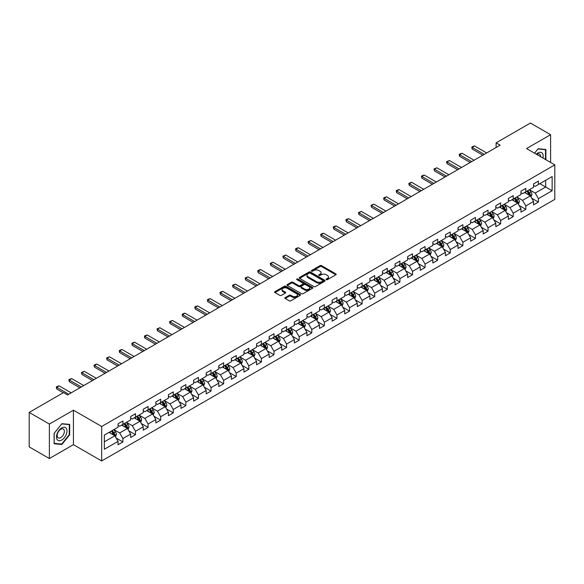 <?xml version="1.0" encoding="UTF-8"?>
<svg xmlns="http://www.w3.org/2000/svg" width="584" height="584" viewBox="0 0 584 584"><rect width="100%" height="100%" fill="white"/><g stroke="black" fill="none" stroke-linecap="round" stroke-linejoin="round"><path stroke-width="0.88" d="M326.325 279.663A0.781 0.453 0 0 0 327.434 279.663L335.851 274.801A1.117 0.65 0 0 0 336.18 274.349A1.117 0.65 0 0 0 335.851 273.889L321.594 265.654A1.117 0.65 0 0 0 320.01 265.654L311.593 270.516A0.781 0.453 0 0 0 312.695 271.159L313.791 270.531A3.584 2.073 0 0 1 318.857 270.531L320.047 271.217A3.584 2.073 0 0 1 321.098 272.677A3.584 2.073 0 0 1 320.047 274.144L318.959 274.772A0.781 0.453 0 0 0 320.068 275.407L321.156 274.779A3.584 2.073 0 0 1 326.23 274.779L327.412 275.466A3.584 2.073 0 0 1 328.464 276.933A3.584 2.073 0 0 1 327.412 278.393L326.325 279.021A0.781 0.453 0 0 0 326.325 279.663L326.325 279.021M285.226 297.584A1.117 0.65 0 0 0 284.897 298.037A1.117 0.65 0 0 0 285.226 298.497L289.226 300.811A1.117 0.65 0 0 0 290.81 300.811L300.161 295.409A1.117 0.65 0 0 0 300.49 294.957A1.117 0.65 0 0 0 300.161 294.497L285.904 286.262A1.117 0.65 0 0 0 284.313 286.262L274.969 291.657A1.117 0.65 0 0 0 274.641 292.117A1.117 0.65 0 0 0 274.969 292.577L279.802 295.365A1.117 0.65 0 0 0 281.386 295.365L285.386 293.058A1.117 0.65 0 0 0 285.715 292.599A1.117 0.65 0 0 0 285.386 292.139L282.992 290.759A3 1.73 0 0 1 282.108 289.533A3 1.73 0 0 1 283.963 287.934A3 1.73 0 0 1 287.226 288.306L296.614 293.73A3 1.73 0 0 1 297.497 294.957A3 1.73 0 0 1 295.643 296.555A3 1.73 0 0 1 292.38 296.176L290.81 295.27A1.117 0.65 0 0 0 289.226 295.27L285.226 297.584L285.226 298.497M73.431 410.172L49.377 424.064L29.2 412.413L29.2 446.899L49.377 458.542L73.431 444.658L101.682 460.966L101.682 426.488L73.431 410.172L73.431 444.658M550.602 162.454L550.602 134.685L526.549 148.57L554.8 164.878L101.682 426.488M550.602 134.685L530.425 123.034L496.123 142.839L496.123 147.496M29.2 412.413L63.503 392.609L67.54 394.937L500.159 145.168L496.123 142.839M313.871 286.583A1.117 0.65 0 0 0 315.455 286.583L324.799 281.189A1.117 0.65 0 0 0 325.127 280.729A1.117 0.65 0 0 0 324.799 280.269L310.542 272.034A1.117 0.65 0 0 0 308.958 272.034L299.607 277.437A1.117 0.65 0 0 0 299.278 277.889A1.117 0.65 0 0 0 299.607 278.349L313.871 286.583M297.19 279.831A0.781 0.453 0 0 1 297.986 279.948L312.469 288.306L303.132 293.694A1.117 0.65 0 0 1 301.548 293.694L287.284 285.459L291.292 283.167L291.292 282.24L287.284 284.547A1.117 0.65 0 0 0 286.963 285.007A1.117 0.65 0 0 0 287.284 285.459L287.284 284.547M291.292 283.167A1.117 0.65 0 0 1 292.876 283.167L292.876 282.24A1.117 0.65 0 0 0 291.292 282.24M292.876 282.24L298.658 285.576A1.117 0.65 0 0 0 300.242 285.576L302.892 284.043A1.117 0.65 0 0 0 303.22 283.59A1.117 0.65 0 0 0 302.892 283.13L296.876 279.656A0.781 0.453 0 0 1 297.986 279.013L312.484 287.386A1.117 0.65 0 0 1 312.812 287.839A1.117 0.65 0 0 1 312.484 288.299L312.484 287.386M101.682 460.966L554.8 199.363L554.8 164.878M116.165 438.066L122.91 441.957L122.91 438.555L130.655 434.08L130.655 437.482L135.495 434.686L135.495 431.284L143.248 426.809L143.248 430.211L148.088 427.415L148.088 424.013L155.84 419.538L155.84 422.94L160.68 420.144L160.68 416.742L168.426 412.275L168.426 415.677L173.273 412.881L173.273 409.479L181.018 405.004L181.018 408.406L185.865 405.61L185.865 402.208L193.611 397.733L193.611 401.135L198.458 398.339L198.458 394.937L206.203 390.462L206.203 393.864L211.043 391.068L211.043 387.666L218.796 383.192L218.796 386.593L223.636 383.798L223.636 380.396L231.388 375.928L231.388 379.33L236.228 376.534L236.228 373.132L243.973 368.657L243.973 372.059L248.821 369.263L248.821 365.861L256.566 361.387L256.566 364.788L261.413 361.992L261.413 358.591L269.158 354.116L269.158 357.517L273.998 354.722L273.998 351.32L281.751 346.845L281.751 350.247L286.591 347.451L286.591 344.049L294.343 339.574L294.343 342.976L299.183 340.18L299.183 336.778L306.928 332.311L306.928 335.712L311.776 332.916L311.776 329.515L319.521 325.04L319.521 328.442L324.368 325.646L324.368 322.244L332.113 317.769L332.113 321.171L336.953 318.375L336.953 314.973L344.706 310.498L344.706 313.9L349.546 311.104L349.546 307.702L357.298 303.227L357.298 306.629L362.138 303.833L362.138 300.432L369.891 295.964L369.891 299.366L374.731 296.57L374.731 293.168L382.476 288.693L382.476 292.095L387.323 289.299L387.323 285.897L395.069 281.422L395.069 284.824L399.916 282.028L399.916 278.626L407.661 274.151L407.661 277.553L412.501 274.757L412.501 271.356L420.254 266.881L420.254 270.282L425.094 267.487L425.094 264.085L432.846 259.617L432.846 263.019L437.686 260.223L437.686 256.821L445.431 252.346L445.431 255.748L450.279 252.952L450.279 249.55L458.024 245.076L458.024 248.477L462.871 245.681L462.871 242.28L470.616 237.805L470.616 241.207L475.456 238.411L475.456 235.009L483.209 230.534L483.209 233.936L488.049 231.14L488.049 227.738L495.801 223.263L495.801 226.665L500.641 223.869L500.641 220.467L508.394 216L508.394 219.401L513.234 216.606L513.234 213.204L520.979 208.729L520.979 212.131L525.826 209.335L525.826 205.933L533.572 201.458L533.572 204.86L538.419 202.064L538.419 198.662L552.135 190.742L552.135 176.572L545.682 180.303L545.682 187.011L552.135 190.742M122.91 441.957L118.063 444.752L118.063 441.351L104.346 449.271L104.346 435.102L118.063 427.181L118.063 423.78L122.91 420.984L122.91 424.385L130.655 419.911L130.655 416.509L135.495 413.713L135.495 417.115L143.248 412.647L143.248 409.245L148.088 406.449L148.088 409.851L155.84 405.376L155.84 401.974L160.68 399.179L160.68 402.58L168.426 398.106L168.426 394.704L173.273 391.908L173.273 395.31L181.018 390.835L181.018 387.433L185.865 384.637L185.865 388.039L193.611 383.564L193.611 380.162L198.458 377.366L198.458 380.768L206.203 376.3L206.203 372.899L211.043 370.103L211.043 373.504L218.796 369.03L218.796 365.628L223.636 362.832L223.636 366.234L231.388 361.759L231.388 358.357L236.228 355.561L236.228 358.963L243.973 354.488L243.973 351.086L248.821 348.29L248.821 351.692L256.566 347.217L256.566 343.815L261.413 341.019L261.413 344.421L269.158 339.954L269.158 336.552L273.998 333.756L273.998 337.158L281.751 332.683L281.751 329.281L286.591 326.485L286.591 329.887L294.343 325.412L294.343 322.01L299.183 319.214L299.183 322.616L306.928 318.141L306.928 314.739L311.776 311.944L311.776 315.345L319.521 310.87L319.521 307.469L324.368 304.673L324.368 308.075L332.113 303.6L332.113 300.198L336.953 297.402L336.953 300.804L344.706 296.336L344.706 292.934L349.546 290.138L349.546 293.54L357.298 289.065L357.298 285.664L362.138 282.868L362.138 286.269L369.891 281.795L369.891 278.393L374.731 275.597L374.731 278.999L382.476 274.524L382.476 271.122L387.323 268.326L387.323 271.728L395.069 267.253L395.069 263.851L399.916 261.055L399.916 264.457L407.661 259.989L407.661 256.588L412.501 253.792L412.501 257.194L420.254 252.719L420.254 249.317L425.094 246.521L425.094 249.923L432.846 245.448L432.846 242.046L437.686 239.25L437.686 242.652L445.431 238.177L445.431 234.775L450.279 231.979L450.279 235.381L458.024 230.906L458.024 227.504L462.871 224.709L462.871 228.11L470.616 223.643L470.616 220.241L475.456 217.445L475.456 220.847L483.209 216.372L483.209 212.97L488.049 210.174L488.049 213.576L495.801 209.101L495.801 205.699L500.641 202.903L500.641 206.305L508.394 201.83L508.394 198.429L513.234 195.633L513.234 199.034L520.979 194.56L520.979 191.158L525.826 188.362L525.826 191.764L533.572 187.289L533.572 183.887L538.419 181.091L538.419 184.493L552.135 176.572M121.618 425.13L127.429 428.488L119.676 432.963L113.865 429.605M118.063 425.32L119.676 426.254L122.91 424.385M119.676 432.963L122.91 438.555M127.429 428.488L130.655 434.08M134.21 417.867L140.021 421.217L132.269 425.692L126.458 422.334M130.655 418.049L132.269 418.984L135.495 417.115M132.269 425.692L135.495 431.284M140.021 421.217L143.248 426.809M146.796 410.596L152.607 413.946L144.861 418.421L139.05 415.071M143.248 410.778L144.861 411.713L148.088 409.851M144.861 418.421L148.088 424.013M152.607 413.946L155.84 419.538M159.388 403.325L165.199 406.683L157.454 411.151L151.643 407.8M155.84 403.515L157.454 404.442L160.68 402.58M157.454 411.151L160.68 416.742M165.199 406.683L168.426 412.275M171.981 396.054L177.792 399.412L170.046 403.887L164.235 400.529M168.426 396.244L170.046 397.171L173.273 395.31M170.046 403.887L173.273 409.479M177.792 399.412L181.018 405.004M184.573 388.783L190.384 392.141L182.631 396.616L176.821 393.258M181.018 388.973L182.631 389.908L185.865 388.039M182.631 396.616L185.865 402.208M190.384 392.141L193.611 397.733M197.166 381.52L202.977 384.871L195.224 389.346L189.413 385.988M193.611 381.702L195.224 382.637L198.458 380.768M195.224 389.346L198.458 394.937M202.977 384.871L206.203 390.462M209.751 374.249L215.562 377.6L207.816 382.075L202.006 378.724M206.203 374.432L207.816 375.366L211.043 373.504M207.816 382.075L211.043 387.666M215.562 377.6L218.796 383.192M222.343 366.978L228.154 370.336L220.409 374.804L214.598 371.453M218.796 367.161L220.409 368.095L223.636 366.234M220.409 374.804L223.636 380.396M228.154 370.336L231.388 375.928M234.936 359.707L240.747 363.065L233.001 367.54L227.191 364.182M231.388 359.897L233.001 360.824L236.228 358.963M233.001 367.54L236.228 373.132M240.747 363.065L243.973 368.657M247.528 352.437L253.339 355.795L245.594 360.27L239.776 356.912M243.973 352.627L245.594 353.554L248.821 351.692M245.594 360.27L248.821 365.861M253.339 355.795L256.566 361.387M260.121 345.166L265.932 348.524L258.179 352.999L252.368 349.641M256.566 345.356L258.179 346.29L261.413 344.421M258.179 352.999L261.413 358.591M265.932 348.524L269.158 354.116M272.706 337.902L278.524 341.253L270.772 345.728L264.961 342.37M269.158 338.085L270.772 339.019L273.998 337.158M270.772 345.728L273.998 351.32M278.524 341.253L281.751 346.845M285.299 330.632L291.109 333.982L283.364 338.457L277.553 335.106M281.751 330.814L283.364 331.748L286.591 329.887M283.364 338.457L286.591 344.049M291.109 333.982L294.343 339.574M297.891 323.361L303.702 326.719L295.957 331.186L290.146 327.836M294.343 323.551L295.957 324.478L299.183 322.616M295.957 331.186L299.183 336.778M303.702 326.719L306.928 332.311M310.484 316.09L316.294 319.448L308.549 323.923L302.731 320.565M306.928 316.28L308.549 317.207L311.776 315.345M308.549 323.923L311.776 329.515M316.294 319.448L319.521 325.04M323.076 308.819L328.887 312.177L321.134 316.652L315.323 313.294M319.521 309.009L321.134 309.943L324.368 308.075M321.134 316.652L324.368 322.244M328.887 312.177L332.113 317.769M335.669 301.556L341.479 304.906L333.727 309.381L327.916 306.023M332.113 301.738L333.727 302.673L336.953 300.804M333.727 309.381L336.953 314.973M341.479 304.906L344.706 310.498M348.254 294.285L354.065 297.636L346.319 302.111L340.508 298.76M344.706 294.467L346.319 295.402L349.546 293.54M346.319 302.111L349.546 307.702M354.065 297.636L357.298 303.227M360.846 287.014L366.657 290.372L358.912 294.84L353.101 291.489M357.298 287.204L358.912 288.131L362.138 286.269M358.912 294.84L362.138 300.432M366.657 290.372L369.891 295.964M373.439 279.743L379.25 283.101L371.504 287.576L365.693 284.218M369.891 279.933L371.504 280.86L374.731 278.999M371.504 287.576L374.731 293.168M379.25 283.101L382.476 288.693M386.031 272.472L391.842 275.831L384.089 280.305L378.279 276.947M382.476 272.662L384.089 273.597L387.323 271.728M384.089 280.305L387.323 285.897M391.842 275.831L395.069 281.422M398.624 265.209L404.435 268.56L396.682 273.035L390.871 269.677M395.069 265.392L396.682 266.326L399.916 264.457M396.682 273.035L399.916 278.626M404.435 268.56L407.661 274.151M411.209 257.938L417.027 261.289L409.274 265.764L403.464 262.413M407.661 258.121L409.274 259.055L412.501 257.194M409.274 265.764L412.501 271.356M417.027 261.289L420.254 266.881M423.801 250.667L429.612 254.025L421.867 258.493L416.056 255.142M420.254 250.85L421.867 251.784L425.094 249.923M421.867 258.493L425.094 264.085M429.612 254.025L432.846 259.617M436.394 243.397L442.205 246.755L434.459 251.229L428.649 247.871M432.846 243.586L434.459 244.513L437.686 242.652M434.459 251.229L437.686 256.821M442.205 246.755L445.431 252.346M448.986 236.126L454.797 239.484L447.052 243.959L441.234 240.601M445.431 236.316L447.052 237.243L450.279 235.381M447.052 243.959L450.279 249.55M454.797 239.484L458.024 245.076M461.579 228.855L467.39 232.213L459.637 236.688L453.826 233.33M458.024 229.045L459.637 229.979L462.871 228.11M459.637 236.688L462.871 242.28M467.39 232.213L470.616 237.805M474.171 221.591L479.982 224.942L472.23 229.417L466.419 226.059M470.616 221.774L472.23 222.708L475.456 220.847M472.23 229.417L475.456 235.009M479.982 224.942L483.209 230.534M486.757 214.321L492.567 217.671L484.822 222.146L479.011 218.796M483.209 214.503L484.822 215.438L488.049 213.576M484.822 222.146L488.049 227.738M492.567 217.671L495.801 223.263M499.349 207.05L505.16 210.408L497.415 214.876L491.604 211.525M495.801 207.24L497.415 208.167L500.641 206.305M497.415 214.876L500.641 220.467M505.16 210.408L508.394 216M511.942 199.779L517.752 203.137L510.007 207.612L504.196 204.254M508.394 199.969L510.007 200.896L513.234 199.034M510.007 207.612L513.234 213.204M517.752 203.137L520.979 208.729M524.534 192.508L530.345 195.866L522.592 200.341L516.782 196.983M520.979 192.698L522.592 193.632L525.826 191.764M522.592 200.341L525.826 205.933M530.345 195.866L533.572 201.458M539.871 183.661L545.682 187.011L535.185 193.07L529.374 189.712M533.572 185.427L535.185 186.362L538.419 184.493M535.185 193.07L538.419 198.662M49.377 424.064L49.377 458.542M104.346 441.818L114.836 435.759L109.025 432.401M114.836 435.759L118.063 441.351M531.674 198.173L538.419 202.064M519.088 205.444L525.826 209.335M506.496 212.715L513.234 216.606M493.903 219.978L500.641 223.869M481.311 227.249L488.049 231.14M468.718 234.52L475.456 238.411M456.126 241.791L462.871 245.681M443.541 249.061L450.279 252.952M430.948 256.332L437.686 260.223M418.356 263.596L425.094 267.487M405.763 270.866L412.501 274.757M393.171 278.137L399.916 282.028M380.586 285.408L387.323 289.299M367.993 292.679L374.731 296.57M355.401 299.942L362.138 303.833M342.808 307.213L349.546 311.104M330.216 314.484L336.953 318.375M317.623 321.755L324.368 325.646M305.038 329.026L311.776 332.916M292.445 336.289L299.183 340.18M279.853 343.56L286.591 347.451M267.26 350.831L273.998 354.722M254.668 358.101L261.413 361.992M242.083 365.372L248.821 369.263M229.49 372.643L236.228 376.534M216.898 379.907L223.636 383.798M204.305 387.177L211.043 391.068M191.713 394.448L198.458 398.339M179.12 401.719L185.865 405.61M166.535 408.99L173.273 412.881M153.942 416.253L160.68 420.144M141.35 423.524L148.088 427.415M128.757 430.795L135.495 434.686M545.879 159.731L545.879 149.46L538.09 148.759L534.543 153.183L537.93 148.993L545.478 149.665L545.478 159.498M54.1 443.767L61.889 444.468L69.678 434.773L69.678 424.393L61.889 423.692L54.1 433.386L54.1 443.767M69.277 434.54L69.678 434.773M61.065 443.993L61.889 444.468M326.638 279.772L327.412 279.327A3.584 2.073 0 0 0 328.464 277.867L328.464 276.933M321.098 272.677L321.098 273.611A3.584 2.073 0 0 1 320.047 275.071L319.273 275.524M335.851 273.889L335.851 274.801L321.594 266.589A1.117 0.65 0 0 0 320.01 266.589L311.9 271.268M324.784 281.196L310.542 272.969A1.117 0.65 0 0 0 308.958 272.969L299.621 278.356M322.821 281.05A0.781 0.453 0 0 0 322.821 280.408L310.301 273.181A0.781 0.453 0 0 0 309.192 273.181L308.045 273.845A3.584 2.073 0 0 0 306.994 275.305A3.584 2.073 0 0 0 308.045 276.772L316.601 281.714A3.584 2.073 0 0 0 321.674 281.714L322.821 281.05L322.821 281.977A0.781 0.453 0 0 0 323.047 281.663L323.047 280.729M306.994 275.305L306.994 276.239A3.584 2.073 0 0 0 308.045 277.707L308.045 276.772M322.821 281.977L321.674 282.641A3.584 2.073 0 0 1 316.601 282.641L308.045 277.707M292.876 283.167L298.658 286.51A1.117 0.65 0 0 0 300.242 286.51L302.892 284.977A1.117 0.65 0 0 0 303.22 284.517L303.22 283.59M304.658 289.043A3 1.73 0 0 0 307.921 289.416A3 1.73 0 0 0 309.776 287.817A3 1.73 0 0 0 308.899 286.591L305.585 284.685A1.117 0.65 0 0 0 304.001 284.685L301.351 286.218A1.117 0.65 0 0 0 301.023 286.671A1.117 0.65 0 0 0 301.351 287.131L304.658 289.043L304.658 289.971A3 1.73 0 0 0 307.921 290.35A3 1.73 0 0 0 309.776 288.752L309.776 287.817M301.023 286.671L301.023 287.605A1.117 0.65 0 0 0 301.351 288.065L301.351 287.131M304.658 289.971L301.351 288.065M297.497 294.957L297.497 295.884A3 1.73 0 0 1 295.643 297.482A3 1.73 0 0 1 292.38 297.11L290.81 296.205A1.117 0.65 0 0 0 289.226 296.205L285.24 298.504M282.108 289.533L282.108 290.467A3 1.73 0 0 0 282.992 291.686L282.992 290.759M285.372 293.066L282.992 291.686M300.147 295.416L285.904 287.197A1.117 0.65 0 0 0 284.313 287.197L274.984 292.584M530.98 196.969L531.944 194.552A3.022 1.745 -120 0 0 530.98 191.975L529.308 189.756M526.41 193.596L525.271 192.085M526.812 191.194L528.476 193.421A3.022 1.745 60 0 1 529.338 195.238L530.308 194.684A3.022 1.745 -120 0 0 529.44 192.859L527.775 190.639M527.016 191.077L528.87 193.545A1.54 0.891 60 0 1 529.148 194.012L530.308 194.684M484.26 154.344L472.215 147.394L472.215 149.073L471.77 147.139L472.982 146.438L474.639 145.993L486.676 152.95M482.807 155.183L472.215 149.073M474.639 145.993L472.215 147.394L471.77 147.139M544.974 149.38L545.478 149.665M542.923 158.023A7.417 4.285 120 0 0 541.638 152.628A7.417 4.285 120 0 0 536.324 154.213M540.565 156.658A5.081 2.935 120 0 0 539.514 154.103A5.081 2.935 120 0 0 536.776 154.475M61.729 440.044A7.417 4.285 120 0 0 66.97 430.956A7.417 4.285 120 0 0 61.729 427.926A7.417 4.285 120 0 0 56.48 437.014A7.417 4.285 120 0 0 61.729 440.044M60.773 437.584A5.081 2.935 120 0 0 64.087 433.109A5.081 2.935 120 0 0 63.313 429.036A5.081 2.935 120 0 0 60.773 429.291A5.081 2.935 120 0 0 57.451 433.766A5.081 2.935 120 0 0 58.232 437.832A5.081 2.935 120 0 0 60.773 437.584M54.181 433.313L61.729 423.926L69.277 424.597L69.277 434.664L61.729 444.052L54.181 443.373L54.166 433.306M68.773 424.312L69.277 424.597M518.388 204.239L519.351 201.823A3.022 1.745 -120 0 0 518.388 199.246L516.716 197.02M513.818 200.859L512.686 199.348M514.219 198.465L515.884 200.692A3.022 1.745 60 0 1 516.752 202.509L517.716 201.947A3.022 1.745 -120 0 0 516.855 200.129L515.183 197.91M514.431 198.348L516.278 200.808A1.54 0.891 60 0 1 516.555 201.283L517.716 201.947M505.802 211.51L506.759 209.094A3.022 1.745 -120 0 0 505.795 206.517L504.131 204.291M501.225 208.13L500.094 206.619M501.627 205.736L503.291 207.962A3.022 1.745 60 0 1 504.16 209.78L505.124 209.218A3.022 1.745 -120 0 0 504.262 207.4L502.598 205.174M501.839 205.612L503.685 208.079A1.54 0.891 60 0 1 503.963 208.546L505.124 209.218M471.668 161.615L459.623 154.665L459.623 156.344L459.177 154.41L460.389 153.709L462.046 153.263L474.084 160.22M470.215 162.454L459.623 156.344M462.046 153.263L459.623 154.665L459.177 154.41M459.075 168.885L447.03 161.936L447.03 163.608L446.592 161.673L449.454 160.534L461.499 167.484M457.622 169.725L447.03 163.608M449.454 160.534L447.03 161.936L446.592 161.673M493.21 218.781L494.166 216.357A3.022 1.745 -120 0 0 493.203 213.788L491.538 211.561M488.633 215.401L487.501 213.89M489.034 213.007L490.699 215.226A3.022 1.745 60 0 1 491.567 217.051L492.538 216.489A3.022 1.745 -120 0 0 491.67 214.671L490.005 212.445M489.246 212.883L491.093 215.35A1.54 0.891 60 0 1 491.378 215.817L492.538 216.489M480.617 226.052L481.574 223.628A3.022 1.745 -120 0 0 480.61 221.051L478.946 218.832M476.04 222.672L474.909 221.161M476.442 220.278L478.114 222.497A3.022 1.745 60 0 1 478.975 224.322L479.946 223.76A3.022 1.745 -120 0 0 479.077 221.942L477.413 219.715M476.654 220.153L478.5 222.621A1.54 0.891 60 0 1 478.785 223.088L479.946 223.76M468.025 233.315L468.989 230.899A3.022 1.745 -120 0 0 468.018 228.322L466.353 226.103M463.448 229.943L462.316 228.432M463.849 227.541L465.521 229.767A3.022 1.745 60 0 1 466.382 231.585L467.353 231.03A3.022 1.745 -120 0 0 466.485 229.205L464.82 226.986M464.061 227.424L465.915 229.892A1.54 0.891 60 0 1 466.193 230.359L467.353 231.03M446.483 176.156L434.445 169.199L434.445 170.878L434 168.944L436.861 167.805L448.906 174.755M445.03 176.996L434.445 170.878M436.861 167.805L434.445 169.199L434 168.944M433.89 183.427L421.852 176.47L421.852 178.149L421.407 176.215L422.619 175.514L424.269 175.076L436.314 182.025M432.437 184.267L421.852 178.149M424.269 175.076L421.852 176.47L421.407 176.215M421.305 190.691L409.26 183.741L409.26 185.42L408.815 183.486L410.026 182.785L411.684 182.347L423.721 189.296M419.845 191.53L409.26 185.42M411.684 182.347L409.26 183.741L408.815 183.486M455.432 240.586L456.396 238.17A3.022 1.745 -120 0 0 455.432 235.593L453.761 233.366M450.863 237.206L449.731 235.702M451.264 234.812L452.929 237.038A3.022 1.745 60 0 1 453.79 238.856L454.761 238.301A3.022 1.745 -120 0 0 453.899 236.476L452.228 234.257M451.476 234.695L453.323 237.162A1.54 0.891 60 0 1 453.6 237.63L454.761 238.301M408.712 197.961L396.667 191.012L396.667 192.691L396.222 190.756L397.434 190.056L399.091 189.61L411.129 196.567M407.26 198.801L396.667 192.691M399.091 189.61L396.667 191.012L396.222 190.756M442.847 247.857L443.804 245.441A3.022 1.745 -120 0 0 442.84 242.864L441.175 240.637M438.27 244.477L437.139 242.966M438.672 242.083L440.336 244.309A3.022 1.745 60 0 1 441.205 246.127L442.168 245.565A3.022 1.745 -120 0 0 441.307 243.747L439.642 241.52M438.883 241.958L440.73 244.426A1.54 0.891 60 0 1 441.008 244.893L442.168 245.565M396.12 205.232L384.075 198.283L384.075 199.954L383.63 198.027L384.841 197.326L386.499 196.881L398.544 203.838M394.667 206.072L384.075 199.954M386.499 196.881L384.075 198.283L383.63 198.027M430.255 255.128L431.211 252.704A3.022 1.745 -120 0 0 430.247 250.134L428.583 247.908M425.678 251.748L424.546 250.237M426.079 249.353L427.744 251.58A3.022 1.745 60 0 1 428.612 253.398L429.583 252.836A3.022 1.745 -120 0 0 428.714 251.018L427.05 248.791M426.291 249.229L428.138 251.697A1.54 0.891 60 0 1 428.415 252.164L429.583 252.836M383.527 212.503L371.482 205.546L371.482 207.225L371.044 205.291L373.906 204.152L385.951 211.101M382.075 213.343L371.482 207.225M373.906 204.152L371.482 205.546L371.044 205.291M417.662 262.399L418.619 259.975A3.022 1.745 -120 0 0 417.655 257.398L415.99 255.179M413.085 259.019L411.954 257.507M413.487 256.624L415.151 258.843A3.022 1.745 60 0 1 416.02 260.668L416.991 260.106A3.022 1.745 -120 0 0 416.122 258.289L414.457 256.062M413.698 256.5L415.545 258.967A1.54 0.891 60 0 1 415.83 259.435L416.991 260.106M370.935 219.774L358.897 212.817L358.897 214.496L358.452 212.561L361.313 211.423L373.358 218.372M369.482 220.613L358.897 214.496M361.313 211.423L358.897 212.817L358.452 212.561M405.07 269.662L406.033 267.246A3.022 1.745 -120 0 0 405.062 264.669L403.398 262.45M400.493 266.289L399.361 264.778M400.894 263.895L402.566 266.114A3.022 1.745 60 0 1 403.427 267.932L404.398 267.377A3.022 1.745 -120 0 0 403.529 265.559L401.865 263.333M401.106 263.771L402.953 266.238A1.54 0.891 60 0 1 403.237 266.706L404.398 267.377M358.342 227.037L346.305 220.088L346.305 221.767L345.859 219.832L347.071 219.131L348.728 218.693L360.766 225.643M356.89 227.877L346.305 221.767M348.728 218.693L346.305 220.088L345.859 219.832M392.477 276.933L393.441 274.517A3.022 1.745 -120 0 0 392.477 271.94L390.805 269.713M387.907 273.56L386.776 272.049M388.309 271.159L389.973 273.385A3.022 1.745 60 0 1 390.835 275.203L391.806 274.648A3.022 1.745 -120 0 0 390.937 272.823L389.272 270.604M388.513 271.042L390.368 273.509A1.54 0.891 60 0 1 390.645 273.976L391.806 274.648M345.757 234.308L333.712 227.358L333.712 229.037L333.267 227.103L334.479 226.402L336.136 225.957L348.173 232.914M344.304 235.148L333.712 229.037M336.136 225.957L333.712 227.358L333.267 227.103M379.885 284.204L380.848 281.787A3.022 1.745 -120 0 0 379.885 279.21L378.22 276.984M375.315 280.824L374.183 279.313M375.716 278.429L377.381 280.656A3.022 1.745 60 0 1 378.249 282.474L379.213 281.911A3.022 1.745 -120 0 0 378.352 280.094L376.68 277.874M375.928 278.305L377.775 280.773A1.54 0.891 60 0 1 378.052 281.247L379.213 281.911M333.165 241.579L321.12 234.629L321.12 236.308L320.674 234.374L321.886 233.673L323.543 233.228L335.588 240.185M331.712 242.418L321.12 236.308M323.543 233.228L321.12 234.629L320.674 234.374M367.299 291.474L368.256 289.058A3.022 1.745 -120 0 0 367.292 286.481L365.628 284.255M362.722 288.094L361.591 286.583M363.124 285.7L364.788 287.927A3.022 1.745 60 0 1 365.657 289.744L366.621 289.182A3.022 1.745 -120 0 0 365.759 287.364L364.095 285.138M363.336 285.576L365.183 288.043A1.54 0.891 60 0 1 365.46 288.511L366.621 289.182M320.572 248.85L308.527 241.9L308.527 243.572L308.089 241.637L310.951 240.498L322.996 247.448M319.119 249.689L308.527 243.572M310.951 240.498L308.527 241.9L308.089 241.637M354.707 298.745L355.663 296.322A3.022 1.745 -120 0 0 354.7 293.752L353.035 291.526M350.13 295.365L348.998 293.854M350.531 292.971L352.196 295.19A3.022 1.745 60 0 1 353.064 297.015L354.035 296.453A3.022 1.745 -120 0 0 353.167 294.635L351.502 292.409M350.743 292.847L352.59 295.314A1.54 0.891 60 0 1 352.875 295.781L354.035 296.453M307.98 256.12L295.942 249.164L295.942 250.843L295.497 248.908L296.708 248.207L298.358 247.769L310.403 254.719M306.527 256.96L295.942 250.843M298.358 247.769L295.942 249.164L295.497 248.908M342.114 306.016L343.078 303.592A3.022 1.745 -120 0 0 342.107 301.016L340.443 298.796M337.537 302.636L336.406 301.125M337.939 300.242L339.611 302.461A3.022 1.745 60 0 1 340.472 304.279L341.443 303.724A3.022 1.745 -120 0 0 340.574 301.906L338.91 299.68M338.151 300.118L339.998 302.585A1.54 0.891 60 0 1 340.282 303.052L341.443 303.724M295.387 263.391L283.349 256.434L283.349 258.113L282.904 256.179L285.766 255.04L297.811 261.99M293.934 264.224L283.349 258.113M285.766 255.04L283.349 256.434L282.904 256.179M329.522 313.279L330.486 310.863A3.022 1.745 -120 0 0 329.515 308.286L327.85 306.067M324.945 309.907L323.813 308.396M325.354 307.505L327.018 309.732A3.022 1.745 60 0 1 327.879 311.549L328.85 310.995A3.022 1.745 -120 0 0 327.982 309.17L326.317 306.95M325.558 307.388L327.412 309.856A1.54 0.891 60 0 1 327.69 310.323L328.85 310.995M282.802 270.655L270.757 263.705L270.757 265.384L270.312 263.45L271.524 262.749L273.181 262.304L285.218 269.261M281.349 271.494L270.757 265.384M273.181 262.304L270.757 263.705L270.312 263.45M316.929 320.55L317.893 318.134A3.022 1.745 -120 0 0 316.929 315.557L315.258 313.331M312.36 317.17L311.228 315.667M312.761 314.776L314.426 317.002A3.022 1.745 60 0 1 315.294 318.82L316.258 318.258A3.022 1.745 -120 0 0 315.397 316.44L313.725 314.221M312.973 314.659L314.82 317.127A1.54 0.891 60 0 1 315.097 317.594L316.258 318.258M270.209 277.926L258.164 270.976L258.164 272.655L257.719 270.721L258.931 270.02L260.588 269.574L272.626 276.531M268.757 278.765L258.164 272.655M260.588 269.574L258.164 270.976L257.719 270.721M304.344 327.821L305.301 325.405A3.022 1.745 -120 0 0 304.337 322.828L302.673 320.601M299.767 324.441L298.636 322.93M300.169 322.047L301.833 324.273A3.022 1.745 60 0 1 302.702 326.091L303.665 325.529A3.022 1.745 -120 0 0 302.804 323.711L301.14 321.485M300.38 321.923L302.227 324.39A1.54 0.891 60 0 1 302.505 324.857L303.665 325.529M257.617 285.196L245.572 278.247L245.572 279.918L245.127 277.984L247.996 276.845L260.041 283.795M256.164 286.036L245.572 279.918M247.996 276.845L245.572 278.247L245.127 277.984M291.752 335.092L292.708 332.668A3.022 1.745 -120 0 0 291.744 330.099L290.08 327.872M287.175 331.712L286.043 330.201M287.576 329.318L289.241 331.537A3.022 1.745 60 0 1 290.109 333.362L291.08 332.8A3.022 1.745 -120 0 0 290.212 330.982L288.547 328.755M287.788 329.193L289.635 331.661A1.54 0.891 60 0 1 289.912 332.128L291.08 332.8M245.024 292.467L232.979 285.51L232.979 287.189L232.542 285.255L235.403 284.116L247.448 291.066M243.572 293.307L232.979 287.189M235.403 284.116L232.979 285.51L232.542 285.255M279.159 342.363L280.116 339.939A3.022 1.745 -120 0 0 279.152 337.362L277.488 335.143M274.582 338.983L273.451 337.472M274.984 336.588L276.648 338.808A3.022 1.745 60 0 1 277.517 340.633L278.488 340.07A3.022 1.745 -120 0 0 277.619 338.253L275.955 336.026M275.195 336.464L277.042 338.932A1.54 0.891 60 0 1 277.327 339.399L278.488 340.07M232.432 299.738L220.394 292.781L220.394 294.46L219.949 292.526L221.161 291.825L222.811 291.387L234.856 298.336M230.979 300.577L220.394 294.46M222.811 291.387L220.394 292.781L219.949 292.526M266.567 349.626L267.53 347.21A3.022 1.745 -120 0 0 266.559 344.633L264.895 342.414M261.99 346.254L260.858 344.743M262.391 343.852L264.063 346.078A3.022 1.745 60 0 1 264.924 347.896L265.895 347.341A3.022 1.745 -120 0 0 265.026 345.524L263.362 343.297M262.603 343.735L264.45 346.202A1.54 0.891 60 0 1 264.734 346.67L265.895 347.341M219.839 307.002L207.802 300.052L207.802 301.731L207.357 299.796L208.568 299.096L210.225 298.658L222.263 305.607M218.387 307.841L207.802 301.731M210.225 298.658L207.802 300.052L207.357 299.796M253.974 356.897L254.938 354.481A3.022 1.745 -120 0 0 253.974 351.904L252.303 349.677M249.404 353.524L248.273 352.013M249.806 351.123L251.47 353.349A3.022 1.745 60 0 1 252.332 355.167L253.303 354.612A3.022 1.745 -120 0 0 252.441 352.787L250.77 350.568M250.01 351.006L251.865 353.473A1.54 0.891 60 0 1 252.142 353.94L253.303 354.612M207.254 314.272L195.209 307.323L195.209 309.002L194.764 307.067L195.976 306.366L197.633 305.921L209.671 312.878M205.802 315.112L195.209 309.002M197.633 305.921L195.209 307.323L194.764 307.067M241.382 364.168L242.345 361.752A3.022 1.745 -120 0 0 241.382 359.175L239.717 356.948M236.812 360.788L235.681 359.277M237.213 358.393L238.878 360.62A3.022 1.745 60 0 1 239.747 362.438L240.71 361.876A3.022 1.745 -120 0 0 239.849 360.058L238.177 357.839M237.425 358.269L239.272 360.737A1.54 0.891 60 0 1 239.549 361.204L240.71 361.876M194.662 321.543L182.617 314.594L182.617 316.265L182.172 314.338L183.383 313.637L185.04 313.192L197.085 320.149M193.209 322.383L182.617 316.265M185.04 313.192L182.617 314.594L182.172 314.338M228.797 371.439L229.753 369.015A3.022 1.745 -120 0 0 228.789 366.445L227.125 364.219M224.219 368.059L223.088 366.548M224.621 365.664L226.285 367.891A3.022 1.745 60 0 1 227.154 369.708L228.118 369.146A3.022 1.745 -120 0 0 227.256 367.329L225.592 365.102M224.833 365.54L226.68 368.008A1.54 0.891 60 0 1 226.957 368.475L228.118 369.146M182.069 328.814L170.024 321.857L170.024 323.536L169.586 321.601L172.448 320.463L184.493 327.412M180.617 329.653L170.024 323.536M172.448 320.463L170.024 321.857L169.586 321.601M216.204 378.709L217.16 376.286A3.022 1.745 -120 0 0 216.197 373.709L214.532 371.49M211.627 375.329L210.496 373.818M212.028 372.935L213.693 375.154A3.022 1.745 60 0 1 214.562 376.979L215.532 376.417A3.022 1.745 -120 0 0 214.664 374.599L212.999 372.373M212.24 372.811L214.087 375.278A1.54 0.891 60 0 1 214.372 375.746L215.532 376.417M169.477 336.085L157.439 329.128L157.439 330.807L156.994 328.872L159.855 327.733L171.9 334.683M168.024 336.924L157.439 330.807M159.855 327.733L157.439 329.128L156.994 328.872M203.612 385.973L204.575 383.557A3.022 1.745 -120 0 0 203.604 380.98L201.94 378.76M199.034 382.6L197.903 381.089M199.436 380.206L201.108 382.425A3.022 1.745 60 0 1 201.969 384.243L202.94 383.688A3.022 1.745 -120 0 0 202.071 381.87L200.407 379.644M199.648 380.082L201.495 382.549A1.54 0.891 60 0 1 201.779 383.016L202.94 383.688M156.884 343.348L144.847 336.399L144.847 338.078L144.401 336.143L145.613 335.442L147.263 335.004L159.308 341.954M155.432 344.188L144.847 338.078M147.263 335.004L144.847 336.399L144.401 336.143M191.019 393.244L191.983 390.827A3.022 1.745 -120 0 0 191.012 388.25L189.347 386.024M186.442 389.871L185.31 388.36M186.851 387.469L188.515 389.696A3.022 1.745 60 0 1 189.377 391.514L190.347 390.959A3.022 1.745 -120 0 0 189.479 389.134L187.814 386.915M187.055 387.353L188.909 389.82A1.54 0.891 60 0 1 189.187 390.287L190.347 390.959M144.299 350.619L132.254 343.669L132.254 345.348L131.809 343.414L133.021 342.713L134.678 342.268L146.715 349.225M142.846 351.458L132.254 345.348M134.678 342.268L132.254 343.669L131.809 343.414M178.427 400.514L179.39 398.098A3.022 1.745 -120 0 0 178.427 395.521L176.755 393.295M173.857 397.135L172.725 395.624M174.258 394.74L175.923 396.967A3.022 1.745 60 0 1 176.791 398.784L177.755 398.222A3.022 1.745 -120 0 0 176.894 396.405L175.222 394.185M174.47 394.616L176.317 397.084A1.54 0.891 60 0 1 176.594 397.558L177.755 398.222M131.707 357.89L119.662 350.94L119.662 352.619L119.216 350.685L120.428 349.984L122.085 349.539L134.123 356.495M130.254 358.729L119.662 352.619M122.085 349.539L119.662 350.94L119.216 350.685M165.841 407.785L166.798 405.369A3.022 1.745 -120 0 0 165.834 402.792L164.17 400.566M161.264 404.405L160.133 402.894M161.666 402.011L163.33 404.238A3.022 1.745 60 0 1 164.199 406.055L165.162 405.493A3.022 1.745 -120 0 0 164.301 403.675L162.637 401.449M161.877 401.887L163.724 404.354A1.54 0.891 60 0 1 164.002 404.821L165.162 405.493M119.114 365.161L107.069 358.211L107.069 359.883L106.631 357.948L109.493 356.809L121.538 363.759M117.661 366L107.069 359.883M109.493 356.809L107.069 358.211L106.631 357.948M153.249 415.056L154.205 412.632A3.022 1.745 -120 0 0 153.242 410.063L151.577 407.836M148.672 411.676L147.54 410.165M149.073 409.282L150.738 411.501A3.022 1.745 60 0 1 151.606 413.326L152.577 412.764A3.022 1.745 -120 0 0 151.709 410.946L150.044 408.72M149.285 409.158L151.132 411.625A1.54 0.891 60 0 1 151.409 412.092L152.577 412.764M106.522 372.431L94.484 365.474L94.484 367.154L94.039 365.219L95.25 364.518L96.9 364.08L108.945 371.03M105.069 373.271L94.484 367.154M96.9 364.08L94.484 365.474L94.039 365.219M140.656 422.327L141.613 419.903A3.022 1.745 -120 0 0 140.649 417.326L138.985 415.107M136.079 418.947L134.948 417.436M136.481 416.553L138.145 418.772A3.022 1.745 60 0 1 139.014 420.589L139.985 420.035A3.022 1.745 -120 0 0 139.116 418.217L137.452 415.99M136.692 416.429L138.539 418.896A1.54 0.891 60 0 1 138.824 419.363L139.985 420.035M93.929 379.702L81.891 372.745L81.891 374.424L81.446 372.49L84.308 371.351L96.353 378.301M92.476 380.534L81.891 374.424M84.308 371.351L81.891 372.745L81.446 372.49M128.064 429.59L129.028 427.174A3.022 1.745 -120 0 0 128.057 424.597L126.392 422.378M123.487 426.218L122.355 424.707M123.888 423.816L125.56 426.043A3.022 1.745 60 0 1 126.421 427.86L127.392 427.305A3.022 1.745 -120 0 0 126.524 425.481L124.859 423.261M124.1 423.699L125.947 426.167A1.54 0.891 60 0 1 126.232 426.634L127.392 427.305M81.337 386.966L69.299 380.016L69.299 381.695L68.854 379.761L70.065 379.06L71.722 378.614L83.76 385.571M79.884 387.805L69.299 381.695M71.722 378.614L69.299 380.016L68.854 379.761M115.471 436.861L116.435 434.445A3.022 1.745 -120 0 0 115.471 431.868L113.8 429.641M110.902 433.481L109.77 431.977M111.303 431.087L112.968 433.313A3.022 1.745 60 0 1 113.829 435.131L114.8 434.569A3.022 1.745 -120 0 0 113.938 432.751L112.267 430.532M111.515 430.97L113.362 433.438A1.54 0.891 60 0 1 113.639 433.905L114.8 434.569M68.751 394.236L56.706 387.287L56.706 388.966L56.261 387.031L57.473 386.331L59.13 385.885L71.168 392.842M63.262 392.747L56.706 388.966M59.13 385.885L56.706 387.287L56.261 387.031M327.412 279.327L327.412 278.393M318.959 275.407L318.959 274.772M320.047 275.071L320.047 274.144M311.593 271.159L311.593 270.516M320.01 266.589L320.01 265.654M321.594 266.589L321.594 265.654M299.607 278.349L299.607 277.437M308.958 272.969L308.958 272.034M310.542 272.969L310.542 272.034M324.799 281.189L324.799 280.269M316.601 282.641L316.601 281.714M321.674 282.641L321.674 281.714M298.658 286.51L298.658 285.576M300.242 286.51L300.242 285.576M302.892 284.977L302.892 284.043M297.986 279.948L297.986 279.013M289.226 296.205L289.226 295.27M290.81 296.205L290.81 295.27M292.38 297.11L292.38 296.176M285.386 293.058L285.386 292.139M274.969 292.577L274.969 291.657M284.313 287.197L284.313 286.262M285.904 287.197L285.904 286.262M300.161 295.409L300.161 294.497M530.046 195.691L531.922 194.611M529.44 192.859L530.98 191.975M527.294 194.107L528.476 193.421M517.453 202.962L519.329 201.882M516.855 200.129L518.388 199.246M514.701 201.371L515.884 200.692M504.861 210.233L506.737 209.152M504.262 207.4L505.795 206.517M502.109 208.641L503.291 207.962M492.276 217.503L494.152 216.416M491.67 214.671L493.203 213.788M489.516 215.912L490.699 215.226M479.683 224.774L481.559 223.687M479.077 221.942L480.61 221.051M476.924 223.183L478.114 222.497M467.091 232.038L468.967 230.957M466.485 229.205L468.018 228.322M464.338 230.454L465.521 229.767M454.498 239.309L456.374 238.228M453.899 236.476L455.432 235.593M451.746 237.717L452.929 237.038M441.906 246.579L443.782 245.499M441.307 243.747L442.84 242.864M439.153 244.988L440.336 244.309M429.313 253.85L431.196 252.762M428.714 251.018L430.247 250.134M426.561 252.259L427.744 251.58M416.728 261.121L418.604 260.033M416.122 258.289L417.655 257.398M413.968 259.53L415.151 258.843M404.135 268.392L406.011 267.304M403.529 265.559L405.062 264.669M401.383 266.8L402.566 266.114M391.543 275.655L393.419 274.575M390.937 272.823L392.477 271.94M388.791 274.071L389.973 273.385M378.95 282.926L380.826 281.846M378.352 280.094L379.885 279.21M376.198 281.335L377.381 280.656M366.358 290.197L368.234 289.116M365.759 287.364L367.292 286.481M363.606 288.606L364.788 287.927M353.773 297.468L355.649 296.38M353.167 294.635L354.7 293.752M351.013 295.876L352.196 295.19M341.18 304.738L343.056 303.651M340.574 301.906L342.107 301.016M338.421 303.147L339.611 302.461M328.588 312.002L330.464 310.922M327.982 309.17L329.515 308.286M325.836 310.418L327.018 309.732M315.995 319.273L317.871 318.192M315.397 316.44L316.929 315.557M313.243 317.681L314.426 317.002M303.403 326.544L305.279 325.463M302.804 323.711L304.337 322.828M300.651 324.952L301.833 324.273M290.81 333.814L292.693 332.727M290.212 330.982L291.744 330.099M288.058 332.223L289.241 331.537M278.225 341.085L280.101 339.998M277.619 338.253L279.152 337.362M275.466 339.494L276.648 338.808M265.632 348.349L267.508 347.268M265.026 345.524L266.559 344.633M262.88 346.765L264.063 346.078M253.04 355.619L254.916 354.539M252.441 352.787L253.974 351.904M250.288 354.028L251.47 353.349M240.447 362.89L242.323 361.81M239.849 360.058L241.382 359.175M237.695 361.299L238.878 360.62M227.855 370.161L229.731 369.081M227.256 367.329L228.789 366.445M225.103 368.57L226.285 367.891M215.27 377.432L217.146 376.344M214.664 374.599L216.197 373.709M212.51 375.841L213.693 375.154M202.677 384.703L204.553 383.615M202.071 381.87L203.604 380.98M199.925 383.111L201.108 382.425M190.085 391.966L191.961 390.886M189.479 389.134L191.012 388.25M187.333 390.382L188.515 389.696M177.492 399.237L179.368 398.157M176.894 396.405L178.427 395.521M174.74 397.646L175.923 396.967M164.9 406.508L166.776 405.427M164.301 403.675L165.834 402.792M162.148 404.916L163.33 404.238M152.315 413.779L154.191 412.691M151.709 410.946L153.242 410.063M149.555 412.187L150.738 411.501M139.722 421.049L141.598 419.962M139.116 418.217L140.649 417.326M136.963 419.458L138.145 418.772M127.13 428.313L129.006 427.233M126.524 425.481L128.057 424.597M124.377 426.729L125.56 426.043M114.537 435.584L116.413 434.503M113.938 432.751L115.471 431.868M111.785 433.992L112.968 433.313"/></g></svg>
